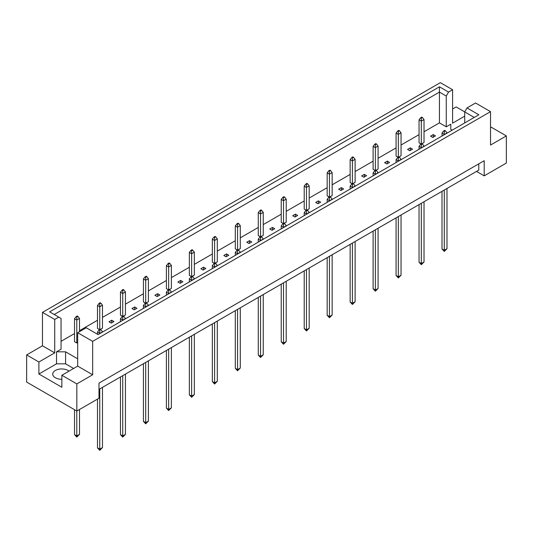 <?xml version="1.0" encoding="UTF-8"?>
<svg xmlns="http://www.w3.org/2000/svg" width="533" height="533" viewBox="0 0 533 533"><rect width="100%" height="100%" fill="white"/><g stroke="black" fill="none" stroke-linecap="round" stroke-linejoin="round"><path stroke-width="0.8" d="M61.868 379.276A8.954 5.17 180 0 1 55.359 377.764A8.954 5.17 180 0 1 52.74 374.106A8.954 5.17 180 0 1 58.264 369.336A8.954 5.17 180 0 1 68.017 370.455A8.954 5.17 180 0 1 69.01 371.135M464.709 122.936L464.709 111.923L467.008 107.939L475.563 103.002L490.527 111.644L490.527 145.056L506.35 135.922L491.386 127.28L490.527 127.773M421.936 143.723L424.021 142.524L424.021 119.552L421.303 121.118L421.303 143.883M421.303 118.093L422.389 117.467L421.756 117.1L420.67 117.726L421.303 118.093L421.303 121.118L419.045 119.812L419.045 142.784L421.123 143.983M432.789 137.461L435.501 135.895L433.242 134.589L430.531 136.155L432.789 137.461M424.021 131.771L439.439 122.87L446.261 126.807L450.785 124.202L450.785 129.419L452.131 130.199M61.055 341.327L74.527 333.545M79.504 330.673L97.499 320.286M102.469 317.415L120.465 307.021M125.442 304.15L143.43 293.763M148.407 290.891L166.403 280.505M171.373 277.633L189.368 267.246M194.338 264.375L212.334 253.981M217.311 251.11L235.306 240.723M240.276 237.851L258.272 227.464M263.242 224.593L281.237 214.199M286.214 211.328L304.21 200.941M309.18 198.069L327.175 187.683M332.146 184.811L350.141 174.424M355.118 171.553L373.113 161.159M378.084 158.288L396.079 147.901M401.049 145.029L419.045 134.642M77.691 358.816L65.579 351.82L56.538 351.82L61.055 349.208L61.055 318.448L49.636 311.852L439.439 86.806L448.559 92.069L452.59 89.744L440.338 82.668L42.473 312.378L54.726 319.447L58.757 317.122M407.558 149.413L409.824 150.719L412.535 149.153L410.277 147.848L407.558 149.413M398.97 156.982L401.049 155.783L401.049 132.81L398.338 134.376L396.079 133.077L396.079 156.042L398.158 157.248M384.593 162.678L386.851 163.977L389.57 162.412L387.304 161.106L384.593 162.678M376.005 170.247L378.084 169.041L378.084 146.075L375.372 147.641L373.113 146.335L373.113 169.307L375.192 170.507M361.627 175.937L363.886 177.242L366.597 175.677L364.339 174.371L361.627 175.937M353.039 183.505L355.118 182.306L355.118 159.334L352.4 160.899L350.141 159.594L350.141 182.566L352.22 183.765M338.662 189.195L340.92 190.501L343.632 188.935L341.373 187.629L338.662 189.195M330.067 196.764L332.146 195.564L332.146 172.592L329.434 174.158L327.175 172.852L327.175 195.824L329.254 197.023M315.689 202.453L317.954 203.759L320.666 202.194L318.401 200.888L315.689 202.453M307.101 210.029L309.18 208.823L309.18 185.857L306.468 187.423L304.21 186.117L304.21 209.089L306.288 210.288M292.724 215.718L294.982 217.024L297.694 215.452L295.435 214.153L292.724 215.718M284.136 223.287L286.214 222.088L286.214 199.115L283.503 200.681L281.237 199.375L281.237 222.348L283.316 223.547M269.758 228.977L272.017 230.283L274.728 228.717L272.47 227.411L269.758 228.977M261.163 236.545L263.242 235.346L263.242 212.374L260.53 213.94L258.272 212.634L258.272 235.606L260.351 236.805M246.786 242.235L249.051 243.541L251.763 241.975L249.497 240.669L246.786 242.235M238.198 249.804L240.276 248.605L240.276 225.632L237.565 227.198L235.306 225.899L235.306 248.864L237.385 250.07M223.82 255.5L226.079 256.799L228.79 255.234L226.532 253.928L223.82 255.5M215.232 263.069L217.311 261.87L217.311 238.897L214.599 240.463L212.334 239.157L212.334 262.129L214.413 263.329M200.854 268.759L203.113 270.064L205.825 268.499L203.566 267.193L200.854 268.759M192.26 276.327L194.338 275.128L194.338 252.156L191.627 253.721L189.368 252.415L189.368 275.388L191.447 276.587M177.882 282.017L180.147 283.323L182.859 281.757L180.6 280.451L177.882 282.017M169.294 289.586L171.373 288.386L171.373 265.414L168.661 266.98L166.403 265.674L166.403 288.646L168.481 289.845M154.916 295.275L157.175 296.581L159.887 295.016L157.628 293.71L154.916 295.275M146.328 302.851L148.407 301.645L148.407 278.679L145.696 280.245L143.43 278.939L143.43 301.911L145.509 303.11M131.951 308.54L134.209 309.846L136.921 308.281L134.662 306.975L131.951 308.54M123.356 316.109L125.442 314.91L125.442 291.937L122.723 293.503L120.465 292.197L120.465 315.17L122.543 316.369M108.979 321.799L111.244 323.105L113.955 321.539L111.697 320.233L108.979 321.799M100.391 329.367L102.469 328.168L102.469 305.196L99.758 306.761L97.499 305.456L97.499 328.428L99.578 329.627M79.504 331.666L79.504 318.454L76.792 320.027L74.527 318.721L74.527 341.686L76.792 342.992L77.691 342.472M26.65 354.925L38.902 362L54.726 352.859L42.473 345.79L26.65 354.925L26.65 382.068L76.839 411.043L98.991 398.258L98.991 383.114L484.197 160.719L484.197 175.857L506.35 163.065L506.35 135.922M464.709 116.161L452.59 123.156L452.59 89.744M464.729 111.89L456.161 106.946L452.59 109.005M467.008 107.939L478.841 114.775L98.085 334.604L86.246 327.768L77.691 332.712L92.662 341.347L490.527 111.644M73.627 368.47L65.579 363.826L56.538 363.826L38.902 374.006L61.868 387.264L61.868 375.259L76.839 383.9L92.662 374.759L77.691 366.124L77.691 332.712M92.662 374.759L92.662 341.347M54.726 352.859L54.726 319.447M42.473 345.79L42.473 312.378M38.902 374.006L38.902 362M76.839 383.9L76.839 411.043M476.509 171.419L484.197 175.857M61.868 375.259L77.691 366.124M478.774 163.851L478.774 170.114L98.991 389.376M439.439 122.87L439.439 92.109L54.226 314.503M446.261 126.807L446.261 96.047L439.439 92.109L439.439 86.806M448.559 92.069L446.261 96.047M450.785 129.419L450.785 124.202M474.25 117.427L464.709 111.923M56.538 363.826L56.538 351.82M65.579 363.826L65.579 351.82M433.242 134.589L433.242 137.201M410.277 147.848L410.277 150.459M387.304 161.106L387.304 163.718M364.339 174.371L364.339 176.983M341.373 187.629L341.373 190.241M318.401 200.888L318.401 203.499M295.435 214.153L295.435 216.758M272.47 227.411L272.47 230.023M249.497 240.669L249.497 243.281M226.532 253.928L226.532 256.54M203.566 267.193L203.566 269.805M180.6 280.451L180.6 283.063M157.628 293.71L157.628 296.321M134.662 306.975L134.662 309.58M111.697 320.233L111.697 322.845M445.361 130.725L444.729 130.358L443.643 130.985L444.275 131.351L445.361 130.725L446.987 132.81L444.275 134.736M444.275 131.351L444.275 134.376L442.01 133.077L442.01 136.042M442.01 191.334L442.01 248.971L444.275 250.277L446.987 248.711L446.987 188.462M444.275 190.034L444.275 251.429L442.01 248.971M446.987 248.711L444.275 251.429M446.987 133.17L446.987 132.81M442.01 133.077L443.643 130.985M422.389 117.467L424.021 119.552M419.045 119.812L420.67 117.726M422.389 143.983L421.756 143.617L420.67 144.243L421.303 144.61L422.389 143.983L424.021 146.075L421.303 147.994M421.303 144.61L421.303 147.641L419.045 146.335L419.045 149.3M419.045 204.599L419.045 262.236L421.303 263.535L424.021 261.969L424.021 201.727M421.303 203.293L421.303 264.688L419.045 262.236M424.021 261.969L421.303 264.688M424.021 146.428L424.021 146.075M419.045 146.335L420.67 144.243M399.424 157.248L398.791 156.882L397.705 157.508L398.338 157.875L399.424 157.248L401.049 159.334L398.338 161.252M398.338 157.875L398.338 160.899L396.079 159.594L396.079 162.558M396.079 217.857L396.079 275.494L398.338 276.8L401.049 275.235L401.049 214.986M398.338 216.551L398.338 277.946L396.079 275.494M401.049 275.235L398.338 277.946M401.049 159.687L401.049 159.334M396.079 159.594L397.705 157.508M376.458 170.507L375.825 170.14L374.739 170.767L375.372 171.133L376.458 170.507L378.084 172.592L375.372 174.518M375.372 171.133L375.372 174.158L373.113 172.852L373.113 175.823M373.113 231.115L373.113 288.753L375.372 290.059L378.084 288.493L378.084 228.244M375.372 229.81L375.372 291.205L373.113 288.753M378.084 288.493L375.372 291.205M378.084 172.952L378.084 172.592M373.113 172.852L374.739 170.767M353.486 183.765L352.853 183.399L351.767 184.025L352.4 184.391L353.486 183.765L355.118 185.857L352.4 187.776M352.4 184.391L352.4 187.423L350.141 186.117L350.141 189.082M350.141 244.381L350.141 302.011L352.4 303.317L355.118 301.751L355.118 241.509M352.4 243.075L352.4 304.47L350.141 302.011M355.118 301.751L352.4 304.47M355.118 186.21L355.118 185.857M350.141 186.117L351.767 184.025M399.424 130.725L398.791 130.358L397.705 130.985L398.338 131.351L399.424 130.725L401.049 132.81M398.338 131.351L398.338 157.142M396.079 133.077L397.705 130.985M376.458 143.983L375.825 143.617L374.739 144.243L375.372 144.61L376.458 143.983L378.084 146.075M375.372 144.61L375.372 170.4M373.113 146.335L374.739 144.243M353.486 157.248L352.853 156.882L351.767 157.508L352.4 157.875L353.486 157.248L355.118 159.334M352.4 157.875L352.4 183.658M350.141 159.594L351.767 157.508M330.52 170.507L329.887 170.14L328.801 170.767L329.434 171.133L330.52 170.507L332.146 172.592M329.434 171.133L329.434 196.924M327.175 172.852L328.801 170.767M307.554 183.765L306.921 183.399L305.835 184.025L306.468 184.391L307.554 183.765L309.18 185.857M306.468 184.391L306.468 210.182M304.21 186.117L305.835 184.025M284.582 197.023L283.949 196.664L282.87 197.29L283.503 197.65L284.582 197.023L286.214 199.115M283.503 197.65L283.503 223.44M281.237 199.375L282.87 197.29M261.616 210.288L260.983 209.922L259.897 210.548L260.53 210.915L261.616 210.288L263.242 212.374M260.53 210.915L260.53 236.705M258.272 212.634L259.897 210.548M330.52 197.023L329.887 196.664L328.801 197.29L329.434 197.65L330.52 197.023L332.146 199.115L329.434 201.034M329.434 197.65L329.434 200.681L327.175 199.375L327.175 202.34M327.175 257.639L327.175 315.276L329.434 316.582L332.146 315.016L332.146 254.767M329.434 256.333L329.434 317.728L327.175 315.276M332.146 315.016L329.434 317.728M332.146 199.469L332.146 199.115M327.175 199.375L328.801 197.29M307.554 210.288L306.921 209.922L305.835 210.548L306.468 210.915L307.554 210.288L309.18 212.374L306.468 214.293M306.468 210.915L306.468 213.94L304.21 212.634L304.21 215.599M304.21 270.897L304.21 328.535L306.468 329.84L309.18 328.275L309.18 268.026M306.468 269.591L306.468 330.986L304.21 328.535M309.18 328.275L306.468 330.986M309.18 212.727L309.18 212.374M304.21 212.634L305.835 210.548M284.582 223.547L283.949 223.18L282.87 223.807L283.503 224.173L284.582 223.547L286.214 225.632L283.503 227.558M283.503 224.173L283.503 227.198L281.237 225.899L281.237 228.864M281.237 284.156L281.237 341.793L283.503 343.099L286.214 341.533L286.214 281.284M283.503 282.856L283.503 344.251L281.237 341.793M286.214 341.533L283.503 344.251M286.214 225.992L286.214 225.632M281.237 225.899L282.87 223.807M261.616 236.805L260.983 236.439L259.897 237.065L260.53 237.432L261.616 236.805L263.242 238.897L260.53 240.816M260.53 237.432L260.53 240.463L258.272 239.157L258.272 242.122M258.272 297.421L258.272 355.058L260.53 356.357L263.242 354.791L263.242 294.549M260.53 296.115L260.53 357.51L258.272 355.058M263.242 354.791L260.53 357.51M263.242 239.25L263.242 238.897M258.272 239.157L259.897 237.065M238.651 250.07L238.018 249.704L236.932 250.33L237.565 250.697L238.651 250.07L240.276 252.156L237.565 254.074M237.565 250.697L237.565 253.721L235.306 252.415L235.306 255.38M235.306 310.679L235.306 368.316L237.565 369.622L240.276 368.056L240.276 307.808M237.565 309.373L237.565 370.768L235.306 368.316M240.276 368.056L237.565 370.768M240.276 252.509L240.276 252.156M235.306 252.415L236.932 250.33M215.678 263.329L215.046 262.962L213.966 263.588L214.599 263.955L215.678 263.329L217.311 265.414L214.599 267.339M214.599 263.955L214.599 266.98L212.334 265.674L212.334 268.645M212.334 323.937L212.334 381.575L214.599 382.881L217.311 381.315L217.311 321.066M214.599 322.632L214.599 384.026L212.334 381.575M217.311 381.315L214.599 384.026M217.311 265.774L217.311 265.414M212.334 265.674L213.966 263.588M192.713 276.587L192.08 276.221L190.994 276.847L191.627 277.213L192.713 276.587L194.338 278.679L191.627 280.598M191.627 277.213L191.627 280.245L189.368 278.939L189.368 281.904M189.368 337.202L189.368 394.833L191.627 396.139L194.338 394.573L194.338 334.331M191.627 335.897L191.627 397.292L189.368 394.833M194.338 394.573L191.627 397.292M194.338 279.032L194.338 278.679M189.368 278.939L190.994 276.847M169.747 289.845L169.114 289.486L168.028 290.112L168.661 290.472L169.747 289.845L171.373 291.937L168.661 293.856M168.661 290.472L168.661 293.503L166.403 292.197L166.403 295.162M166.403 350.461L166.403 408.098L168.661 409.404L171.373 407.838L171.373 347.589M168.661 349.155L168.661 410.55L166.403 408.098M171.373 407.838L168.661 410.55M171.373 292.291L171.373 291.937M166.403 292.197L168.028 290.112M146.782 303.11L146.149 302.744L145.063 303.37L145.696 303.737L146.782 303.11L148.407 305.196L145.696 307.115M145.696 303.737L145.696 306.761L143.43 305.456L143.43 308.42M143.43 363.719L143.43 421.356L145.696 422.662L148.407 421.097L148.407 360.848M145.696 362.413L145.696 423.808L143.43 421.356M148.407 421.097L145.696 423.808M148.407 305.549L148.407 305.196M143.43 305.456L145.063 303.37M123.809 316.369L123.176 316.002L122.09 316.629L122.723 316.995L123.809 316.369L125.442 318.454L122.723 320.38M122.723 316.995L122.723 320.027L120.465 318.721L120.465 321.685M120.465 376.978L120.465 434.615L122.723 435.921L125.442 434.355L125.442 374.106M122.723 375.678L122.723 437.073L120.465 434.615M125.442 434.355L122.723 437.073M125.442 318.814L125.442 318.454M120.465 318.721L122.09 316.629M100.844 329.627L100.211 329.261L99.125 329.887L99.758 330.253L100.844 329.627L102.469 331.719L99.758 333.638M99.758 330.253L99.758 333.285L97.499 331.979L97.499 334.264M97.499 399.117L97.499 447.88L99.758 449.179L102.469 447.613L102.469 387.371M99.758 388.937L99.758 450.332L97.499 447.88M102.469 447.613L99.758 450.332M102.469 332.072L102.469 331.719M97.499 331.979L99.125 329.887M238.651 223.547L238.018 223.18L236.932 223.807L237.565 224.173L238.651 223.547L240.276 225.632M237.565 224.173L237.565 249.964M235.306 225.899L236.932 223.807M215.678 236.805L215.046 236.439L213.966 237.065L214.599 237.432L215.678 236.805L217.311 238.897M214.599 237.432L214.599 263.222M212.334 239.157L213.966 237.065M192.713 250.07L192.08 249.704L190.994 250.33L191.627 250.697L192.713 250.07L194.338 252.156M191.627 250.697L191.627 276.48M189.368 252.415L190.994 250.33M169.747 263.329L169.114 262.962L168.028 263.588L168.661 263.955L169.747 263.329L171.373 265.414M168.661 263.955L168.661 289.745M166.403 265.674L168.028 263.588M146.782 276.587L146.149 276.221L145.063 276.847L145.696 277.213L146.782 276.587L148.407 278.679M145.696 277.213L145.696 303.004M143.43 278.939L145.063 276.847M123.809 289.845L123.176 289.486L122.09 290.112L122.723 290.472L123.809 289.845L125.442 291.937M122.723 290.472L122.723 316.262M120.465 292.197L122.09 290.112M100.844 303.11L100.211 302.744L99.125 303.37L99.758 303.737L100.844 303.11L102.469 305.196M99.758 303.737L99.758 329.527M97.499 305.456L99.125 303.37M77.878 316.369L77.245 316.002L76.159 316.629L76.792 316.995L77.878 316.369L79.504 318.454M74.527 409.71L74.527 434.615L76.792 435.921L79.504 434.355L79.504 409.504M76.792 316.995L76.792 342.992M76.792 411.016L76.792 437.073L74.527 434.615M79.504 434.355L76.792 437.073M74.527 318.721L76.159 316.629"/></g></svg>
